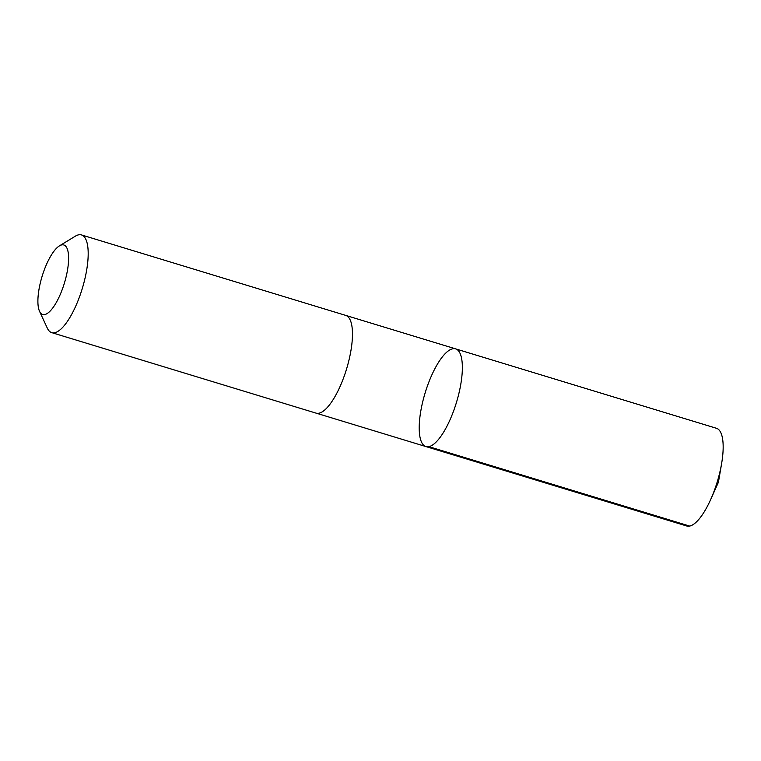 <?xml version="1.0" encoding="UTF-8"?>
<svg xmlns="http://www.w3.org/2000/svg" width="761" height="761" viewBox="0 0 761 761"><rect width="100%" height="100%" fill="white"/><g stroke="black" fill="none" stroke-linecap="round" stroke-linejoin="round"><path stroke-width="1.14" d="M457.675 350.003A51.063 16.371 106.9 0 1 455.373 405.86A51.063 16.371 106.9 0 1 425.903 446.564A51.063 16.371 106.9 0 1 425.123 392.952A51.063 16.371 106.9 0 1 455.658 348.871A51.063 16.371 106.9 0 1 457.675 350.003A51.063 16.371 106.9 0 1 455.373 405.86A51.063 16.371 106.9 0 1 425.903 446.564L686.698 525.984A51.063 16.371 -73.1 0 0 710.669 499.53A51.063 16.371 -73.1 0 0 721.609 463.611A51.063 16.371 -73.1 0 0 718.47 429.404A51.063 16.371 -73.1 0 0 716.453 428.281L455.658 348.871A51.063 16.371 106.9 0 1 457.675 350.003M39.524 311.268L47.306 328.134A51.063 16.371 -73.1 0 0 49.712 331.501A51.063 16.371 -73.1 0 0 51.729 332.633L316.005 413.109A51.063 16.371 -73.1 0 0 346.55 369.028A51.063 16.371 -73.1 0 0 345.76 315.406L81.484 234.93A51.063 16.371 -73.1 0 0 75.301 236.205L59.434 245.87A36.328 11.643 -73.1 0 0 42.112 276.319A36.328 11.643 -73.1 0 0 39.524 311.268A36.328 11.643 -73.1 0 0 41.227 313.665A36.328 11.643 -73.1 0 0 65.427 279.506A36.328 11.643 -73.1 0 0 59.434 245.87M51.729 332.633A51.063 16.371 -73.1 0 0 82.274 288.552A51.063 16.371 -73.1 0 0 81.484 234.93M428.852 446.65L689.647 526.07M710.669 499.53L718.413 482.265L721.609 463.611M316.262 413.175L425.903 446.564M346.008 315.482L455.658 348.871"/></g></svg>
